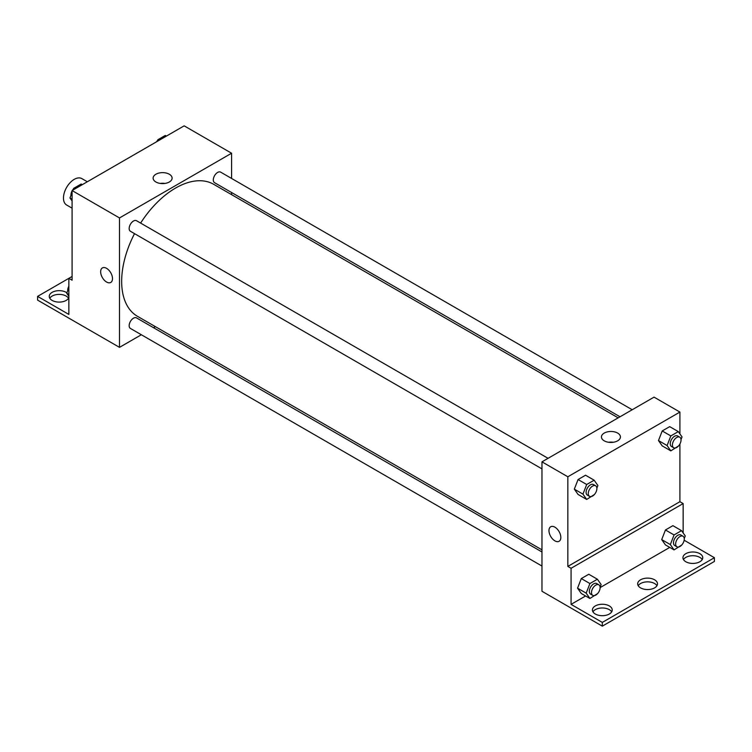 <?xml version="1.0" encoding="UTF-8"?>
<svg xmlns="http://www.w3.org/2000/svg" width="752" height="752" viewBox="0 0 752 752"><rect width="100%" height="100%" fill="white"/><g stroke="black" fill="none" stroke-linecap="round" stroke-linejoin="round"><path stroke-width="1.13" d="M87.326 181.758L81.865 178.609A15.237 8.798 120 0 0 70.115 182.689A15.237 8.798 120 0 0 63.469 198.03A15.237 8.798 120 0 0 66.618 205.005L72.089 208.163M72.089 276.463L68.855 278.334L68.855 314.421L37.6 296.382L68.855 278.334L72.089 280.205L72.089 190.557L184.165 125.847L231.588 153.229L231.588 178.44M102.385 267.919A8.385 4.841 -120 0 0 101.097 274.64A8.385 4.841 -120 0 0 106.577 282.028A8.385 4.841 60 0 1 101.097 274.64A8.385 4.841 60 0 1 102.385 267.919A8.385 4.841 60 0 1 110.76 272.76A8.385 4.841 60 0 1 110.76 282.442A8.385 4.841 60 0 1 106.577 282.028A8.385 4.841 -120 0 0 110.77 282.442M37.6 296.382L37.6 300.114L119.502 347.358L119.502 217.939L72.089 190.557M548.067 458.325L136.526 220.721A6.101 3.516 120 0 0 131.826 222.357A6.101 3.516 120 0 0 129.165 228.495A6.101 3.516 120 0 0 130.425 231.278L541.966 468.881M541.966 551.968L136.526 317.889A6.101 3.516 120 0 0 131.826 319.525A6.101 3.516 120 0 0 129.165 325.654A6.101 3.516 120 0 0 130.425 328.445L541.966 566.049M155.382 326.65L153.54 327.712M141.348 334.753L119.502 347.358M231.588 192.521L231.588 194.655M119.502 217.939L231.588 153.229M632.206 409.746L220.665 172.142A6.101 3.516 120 0 0 215.974 173.778A6.101 3.516 120 0 0 213.305 179.907A6.101 3.516 120 0 0 214.574 182.698L620.015 416.777M618.172 417.849L213.653 184.296A76.206 44.001 120 0 0 140.615 223.09M134.514 233.646A76.206 44.001 120 0 0 121.664 281.408A76.206 44.001 120 0 0 137.447 316.291L541.966 549.844M169.322 174.238A9.494 5.48 180 0 1 172.105 178.121A9.494 5.48 180 0 1 162.611 183.601A9.494 5.48 180 0 1 153.126 178.121A9.494 5.48 180 0 1 158.982 173.054A9.494 5.48 180 0 1 169.322 174.238M164.914 183.432A9.494 5.48 0 0 0 160.317 183.432M49.792 298.243A9.908 5.715 180 0 1 66.157 296.062A9.908 5.715 180 0 1 68.517 298.243M68.855 297.538A9.908 5.715 180 0 1 58.139 302.069A9.908 5.715 180 0 1 49.247 296.382A9.908 5.715 180 0 1 55.366 291.09A9.908 5.715 180 0 1 66.157 292.331A9.908 5.715 180 0 1 66.9 292.819M679.911 443.99L679.911 501.706L567.835 566.416L571.069 568.286L571.069 604.373L602.314 622.412L602.314 626.153L541.966 591.269L541.966 461.841L654.052 397.131L679.911 412.068L679.911 433.904M550.708 526.757A8.385 4.841 -120 0 0 549.421 533.478A8.385 4.841 -120 0 0 554.901 540.867A8.385 4.841 60 0 1 549.421 533.478A8.385 4.841 60 0 1 550.708 526.757A8.385 4.841 60 0 1 559.093 531.598A8.385 4.841 60 0 1 559.093 541.28A8.385 4.841 60 0 1 554.901 540.867A8.385 4.841 -120 0 0 559.093 541.28M567.835 566.416L567.835 476.777L541.966 461.841M658.479 440.569L662.211 445.88L658.479 440.569L662.211 430.952L658.479 440.569L667.099 445.551L670.831 435.925L678.304 431.61L682.036 436.921L681.021 439.553M669.684 426.638L662.211 430.952L669.684 426.638L678.304 431.61M574.331 489.148L578.062 494.459L574.331 489.148L578.062 479.532L574.331 489.148L582.95 494.13L586.692 484.504L594.155 480.199L597.887 485.51L596.872 488.133M585.535 475.217L578.062 479.532L585.535 475.217L594.155 480.199M567.835 476.777L679.911 412.068M617.655 433.077A9.494 5.48 180 0 1 620.428 436.959A9.494 5.48 180 0 1 610.944 442.439A9.494 5.48 180 0 1 601.45 436.959A9.494 5.48 180 0 1 607.306 431.892A9.494 5.48 180 0 1 617.655 433.077M679.911 501.706L683.145 503.577L683.145 532.942M684.151 540.237L714.4 557.702L714.4 561.443L602.314 626.153M613.237 442.27A9.494 5.48 0 0 0 608.641 442.27M714.4 557.702L602.314 622.412M638.222 585.705A9.908 5.715 180 0 1 654.588 583.524A9.908 5.715 180 0 1 656.947 585.705M683.483 559.573A9.908 5.715 180 0 1 692.846 555.719A9.908 5.715 180 0 1 702.208 559.573M592.952 611.837A9.908 5.715 180 0 1 602.314 607.983A9.908 5.715 180 0 1 611.686 611.837M683.145 503.577L571.069 568.286M577.564 588.186L581.296 593.497L577.564 588.186L581.296 578.561L577.564 588.186L586.184 593.159L589.916 583.543L597.389 579.228L601.121 584.539L600.105 587.162M588.769 574.255L581.296 578.561L588.769 574.255L597.389 579.228M661.713 539.598L665.445 544.909L661.713 539.598L665.445 529.981L661.713 539.598L670.333 544.58L674.065 534.954L681.538 530.649L685.269 535.96L684.245 538.582M672.908 525.667L665.445 529.981L672.908 525.667L681.538 530.649M669.75 547.4L600.124 587.594M585.601 595.979L571.069 604.373M654.588 579.792A9.908 5.715 180 0 1 657.492 583.834A9.908 5.715 180 0 1 647.585 589.559A9.908 5.715 180 0 1 637.677 583.834A9.908 5.715 180 0 1 643.787 578.551A9.908 5.715 180 0 1 654.588 579.792M685.843 561.753A9.908 5.715 180 0 1 682.938 557.702A9.908 5.715 180 0 1 692.846 551.987A9.908 5.715 180 0 1 702.753 557.702A9.908 5.715 180 0 1 696.634 562.994A9.908 5.715 180 0 1 685.843 561.753M595.311 614.017A9.908 5.715 180 0 1 592.416 609.975A9.908 5.715 180 0 1 602.314 604.251A9.908 5.715 180 0 1 612.222 609.975A9.908 5.715 180 0 1 606.112 615.258A9.908 5.715 180 0 1 595.311 614.017M594.381 494.543L586.692 499.441L582.95 494.13M595.622 485.783L593.469 484.542A6.101 3.516 120 0 0 588.769 486.168A6.101 3.516 120 0 0 586.109 492.306A6.101 3.516 120 0 0 587.368 495.098L589.53 496.339A6.101 3.516 120 0 0 595.622 492.823A6.101 3.516 120 0 0 595.622 485.783A6.101 3.516 120 0 0 590.931 487.418A6.101 3.516 120 0 0 588.261 493.556A6.101 3.516 120 0 0 589.53 496.339M586.692 499.441L578.062 494.459M586.692 484.504L578.062 479.532M678.53 445.955L670.831 450.862L667.099 445.551M679.77 437.203L677.618 435.953A6.101 3.516 120 0 0 672.918 437.589A6.101 3.516 120 0 0 670.258 443.727A6.101 3.516 120 0 0 671.517 446.519L673.679 447.76A6.101 3.516 120 0 0 679.77 444.244A6.101 3.516 120 0 0 679.77 437.203A6.101 3.516 120 0 0 675.07 438.839A6.101 3.516 120 0 0 672.41 444.968A6.101 3.516 120 0 0 673.679 447.76M670.831 450.862L662.211 445.88M670.831 435.925L662.211 430.952M597.614 593.572L589.916 598.47L586.184 593.159M598.855 584.812L596.703 583.571A6.101 3.516 120 0 0 592.003 585.206A6.101 3.516 120 0 0 589.342 591.335A6.101 3.516 120 0 0 590.602 594.127L592.764 595.377A6.101 3.516 120 0 0 598.855 591.852A6.101 3.516 120 0 0 598.855 584.812A6.101 3.516 120 0 0 594.155 586.447A6.101 3.516 120 0 0 591.495 592.585A6.101 3.516 120 0 0 592.764 595.377M589.916 598.47L581.296 593.497M589.916 583.543L581.296 578.561M681.763 544.993L674.065 549.891L670.333 544.58M683.004 536.232L680.851 534.992A6.101 3.516 120 0 0 676.151 536.618A6.101 3.516 120 0 0 673.491 542.756A6.101 3.516 120 0 0 674.751 545.548L676.913 546.789A6.101 3.516 120 0 0 683.004 543.273A6.101 3.516 120 0 0 683.004 536.232A6.101 3.516 120 0 0 678.304 537.868A6.101 3.516 120 0 0 675.644 544.006A6.101 3.516 120 0 0 676.913 546.789M674.065 549.891L665.445 544.909M674.065 534.954L665.445 529.981M72.089 200.972L69.964 197.955L72.089 192.493M73.047 190.002L73.696 188.338L81.169 184.024L82.288 184.672M72.089 199.186L69.964 197.955M74.824 188.987L73.696 188.338M72.089 190.895A6.101 3.516 120 0 0 70.97 194.89A6.101 3.516 120 0 0 70.979 195.332M73.47 188.931A6.101 3.516 120 0 0 72.38 190.397M157.196 141.423L157.845 139.75L165.308 135.445L166.436 136.093M158.963 140.398L157.845 139.75M157.619 140.342A6.101 3.516 120 0 0 156.529 141.808M68.855 296.279L66.731 293.261L68.855 287.79M68.855 294.483L66.731 293.261M68.855 286.192A6.101 3.516 120 0 0 67.736 290.187A6.101 3.516 120 0 0 67.755 290.629"/></g></svg>
